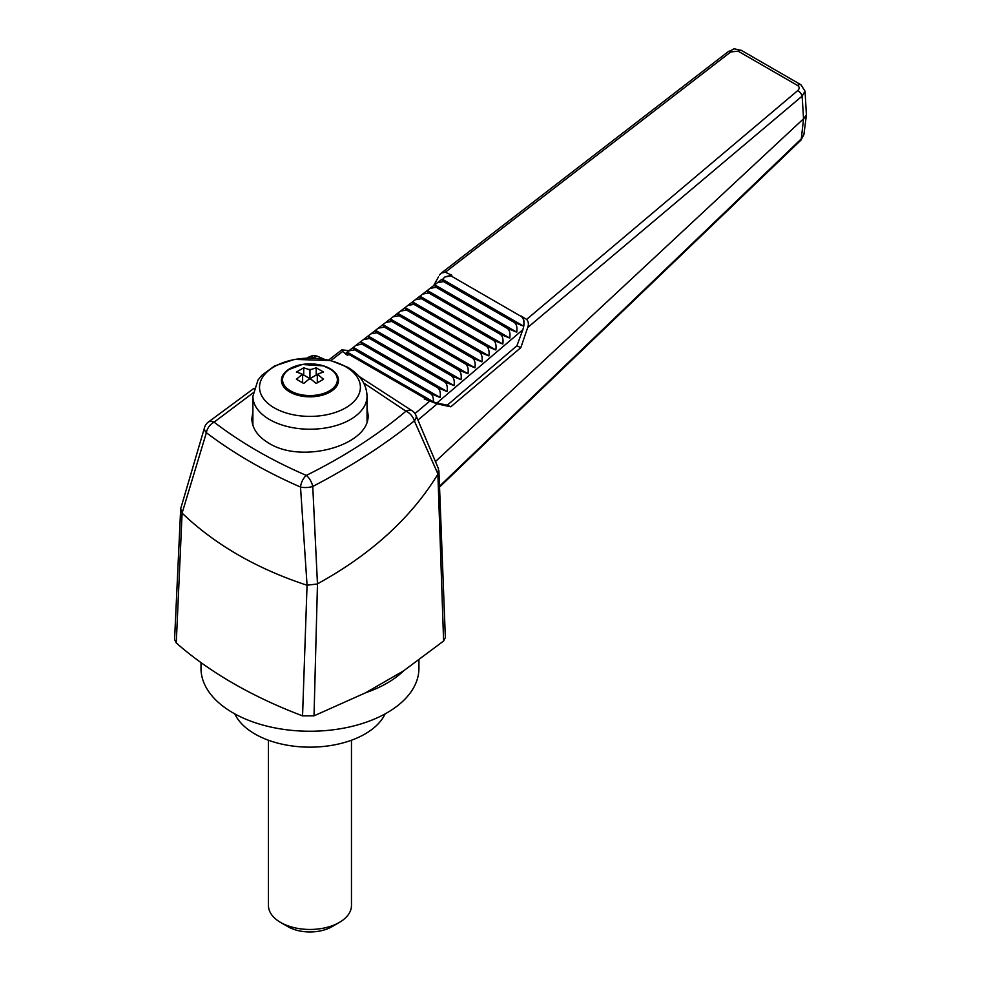 <?xml version="1.0" encoding="UTF-8"?>
<svg xmlns="http://www.w3.org/2000/svg" width="981" height="981" viewBox="0 0 981 981"><rect width="100%" height="100%" fill="white"/><g stroke="black" fill="none" stroke-linecap="round" stroke-linejoin="round"><path stroke-width="1.47" d="M302.626 375.686L303.73 375.049L309.959 378.654L316.201 375.049L317.304 375.686M318.518 373.712L323.534 372.032L316.201 367.801L311.185 369.469A8.645 4.991 0 0 0 308.745 369.469L303.73 367.801L296.385 372.032L301.4 373.712A8.645 4.991 0 0 0 301.4 375.122L296.385 379.23L303.73 383.473L308.745 379.365A8.645 4.991 0 0 0 311.185 379.365L316.201 383.473L323.534 379.23L318.518 375.122A8.645 4.991 0 0 0 318.518 373.712L317.304 374.411L318.518 375.122M317.304 382.725L317.304 374.411M311.185 379.365L309.959 378.654L309.959 370.18L311.185 369.469M316.201 375.049L316.201 367.801M308.745 369.469L309.959 370.18M303.73 375.049L303.73 367.801M302.626 382.725L302.626 374.411L301.4 373.712M309.959 378.654L308.745 379.365M301.4 375.122L302.626 374.411M253.098 392.866L214.091 422.161C240.713 442.566 271.443 460.322 306.317 475.405A10.374 5.187 113.4 0 0 300.517 487.054C264.907 471.469 233.527 453.345 206.378 432.707L182.11 513.051L176.261 642.947C192.767 657.478 211.651 670.881 232.914 683.168A108.965 62.907 0 0 0 232.914 683.168C254.189 695.443 277.402 706.345 302.553 715.872L307.053 585.191L300.517 487.054A10.374 3.887 -3.6 0 0 312.755 486.453L317.464 583.854C371.002 554.424 411.137 517.87 437.894 474.179L438.519 468.857L415.944 415.331A10.374 10.374 0 0 0 412.719 411.162A10.374 6.695 127.5 0 0 405.962 411.186L363.693 382.995M176.261 642.947L174.569 639.514L180.676 508.722L182.11 513.051M317.476 583.854L314.018 715.836L365.643 692.758L403.62 670.832L443.608 641.022L437.894 474.179M438.899 470.561L445.362 637.552L443.608 641.022M314.018 715.836L302.553 715.872M306.317 475.405C344.123 456.643 377.342 435.245 405.962 411.186A10.374 6.413 49.7 0 1 414.338 420.849C384.944 444.626 351.088 466.49 312.755 486.453A10.374 4.758 -116.4 0 0 306.317 475.405M314.288 358.163L313.135 358.114M367.041 408.059L368.071 414.705C370.352 445.018 302.406 464.516 268.868 443.191C257.782 436.57 252.105 428.378 251.847 418.654L252.89 411.934M741.452 50.423A5.187 2.992 120 0 0 738.141 51.171L797.614 85.506A5.187 2.992 -60 0 1 800.925 84.758L741.452 50.423C730.305 48.13 737.025 48.302 728.331 51.576A5.187 2.281 -127.6 0 1 730.784 51.944L445.325 272.215L451.873 275.232L445.141 276.801M442.554 279.352L444.908 276.973L450.99 275.906L521.034 316.348C523.498 318.052 524.394 321.339 523.707 326.207L442.554 279.352L441.573 279.536L443.571 281.608L437.501 282.675L434.178 285.226L436.165 287.298L430.095 288.365L426.772 290.916L428.771 292.988L422.701 294.042L419.365 296.605L421.364 298.678L415.294 299.732L411.959 302.295L413.957 304.368L407.888 305.422L404.564 307.985L406.551 310.045L400.481 311.112L397.158 313.675L399.157 315.735L393.087 316.802L389.751 319.365L391.75 321.425L385.68 322.491L382.345 325.042L384.344 327.114L378.274 328.181L374.95 330.732L376.937 332.804L370.867 333.871L367.544 336.422L369.543 338.494L363.473 339.561L360.137 342.111L362.136 344.184L356.066 345.238L352.731 347.801L354.73 349.874L348.66 350.928L346.882 352.302L348.868 354.374L347.507 355.429L342.663 351.468L330.867 360.591M526.613 319.414L521.316 316.115C524.357 318.715 524.872 323.24 522.861 329.69L436.864 403.044L424.209 398.948L437.158 403.865L450.794 406.821L520.813 347.666L527.68 327.544C528.882 324.245 528.526 321.535 526.613 319.414L797.725 90.595A5.187 2.428 -130.2 0 1 802.139 96.113L527.68 327.544M182.319 513.321C215.158 544.688 256.617 568.624 306.71 585.142M346.882 352.302L346.158 352.853L347.507 355.429M317.096 584.026L307.053 585.191M437.967 474.044L414.338 420.849A10.374 5.861 -23.1 0 0 415.944 415.331M328.623 360.052L341.829 349.861L349.077 350.609M433.676 285.606L438.421 276.961M445.325 272.215L441.278 273.086L439.378 275.121M341.829 349.861L342.663 351.468M424.209 398.948L424.957 398.298L433.357 401.818C433.577 397.746 432.621 395 430.475 393.602L440.126 397.501C440.8 392.645 439.905 389.359 437.44 387.654L447.091 391.566C447.765 386.698 446.87 383.412 444.405 381.719L454.056 385.619C454.73 380.763 453.835 377.477 451.37 375.772L461.021 379.684C461.695 374.816 460.8 371.529 458.335 369.837L467.986 373.736C468.66 368.881 467.765 365.594 465.301 363.89L474.951 367.801C475.626 362.933 474.73 359.647 472.266 357.955L481.916 361.854C482.591 356.998 481.696 353.712 479.231 352.007L488.881 355.919C489.556 351.051 488.661 347.765 486.196 346.072L495.846 349.972C496.521 345.116 495.626 341.829 493.161 340.125L502.812 344.037C503.486 339.168 502.591 335.882 500.126 334.19L509.777 338.089C510.451 333.233 509.556 329.947 507.091 328.243L516.742 332.154C517.416 327.286 516.521 324 514.056 322.295L523.707 326.207M435.466 461.56L803.549 118.762L802.139 96.113L805.045 91.196L800.925 84.758M437.158 403.865L417.955 420.052M439.5 486.257L801.305 138.848L803.549 118.762M803.917 118.468L806.407 114.936L805.045 91.196M801.023 140.062L801.023 140.062A5.187 2.121 -133.8 0 0 801.305 138.848L803.905 134.569L801.023 140.062L439.537 487.091M313.613 357.869A10.374 5.187 -66.6 0 1 318.163 356.557A10.374 10.374 0 0 0 309.456 356.777A10.374 4.733 63.7 0 1 313.613 357.869M180.676 508.722L204.588 427.373A10.374 6.315 16.8 0 0 206.378 432.707A10.374 6.695 -52.5 0 1 214.091 422.161A10.374 6.389 -130 0 0 207.849 422.431L254.079 388.268M200.995 662.604L200.995 668.331A108.965 62.907 0 0 0 232.914 712.819A108.965 62.907 0 0 0 351.664 726.455A108.965 62.907 0 0 0 418.924 668.331L418.924 660.409M365.643 692.758A108.965 62.907 0 0 0 403.62 670.832M234.79 713.874A77.83 44.93 0 0 0 254.925 733.996A77.83 44.93 0 0 0 385.128 713.874M424.957 398.298L348.868 354.374M347.311 352.142L433.357 401.818M354.73 349.874L430.475 393.602M353.712 347.617L440.126 397.501M362.136 344.184L437.44 387.654M361.118 341.928L447.091 391.566M369.543 338.494L444.405 381.719M368.525 336.238L454.056 385.619M376.937 332.804L451.37 375.772M375.931 330.548L461.021 379.684M384.344 327.114L458.335 369.837M383.326 324.858L467.986 373.736M391.75 321.425L465.301 363.89M390.732 319.181L474.951 367.801M399.157 315.735L472.266 357.955M398.139 313.491L481.916 361.854M406.551 310.045L479.231 352.007M405.533 307.801L488.881 355.919M413.957 304.368L486.196 346.072M412.94 302.111L495.846 349.972M421.364 298.678L493.161 340.125M420.346 296.421L502.812 344.037M428.771 292.988L500.126 334.19M427.753 290.732L509.777 338.089M436.165 287.298L507.091 328.243M435.147 285.042L516.742 332.154M443.571 281.608L514.056 322.295M436.864 403.044L447.287 405.153L450.794 406.821M447.287 405.153L516.901 345.803L520.813 347.666M516.901 345.803L522.861 329.69M305.753 364.049A28.535 16.481 0 0 0 281.424 380.346A28.535 16.481 0 0 0 289.787 391.995A28.535 16.481 0 0 0 320.885 395.564A28.535 16.481 0 0 0 338.506 380.346A28.535 16.481 0 0 0 330.143 368.697A28.535 16.481 0 0 0 314.153 364.049M268.451 740.238L268.451 905.5A41.509 23.961 0 0 0 280.615 922.447L287.948 926.689A31.134 17.977 0 0 0 331.983 926.689L339.316 922.447A41.509 23.961 0 0 0 351.468 905.5L351.468 740.238M287.948 926.689L280.615 922.447A41.509 23.961 0 0 0 339.316 922.447M290.572 390.916A27.419 15.831 180 0 1 302.859 364.429A27.419 15.831 180 0 1 336.446 383.816A27.419 15.831 180 0 1 290.572 390.916M730.784 51.944L738.141 51.171M450.99 275.906L451.873 275.232M797.614 85.506C799.625 86.978 799.662 88.67 797.725 90.595M414.988 413.577L429.482 401.352M345.631 366.686A50.436 29.123 180 0 1 323.019 415.404A50.436 29.123 180 0 1 261.24 379.745A50.436 29.123 180 0 1 345.631 366.686M367.041 396.275A57.082 32.949 180 0 1 331.811 426.71A57.082 32.949 180 0 1 269.603 419.574A57.082 32.949 180 0 1 252.89 396.275L257.991 380.052L261.768 375.355L274.496 365.999L294.558 359.402L330.683 360.542L347.74 367.274C360.297 374.779 366.722 384.442 367.041 396.275L367.041 421.425M348.66 350.928L352.731 347.801M356.066 345.238L360.137 342.111M363.473 339.561L367.544 336.422M370.867 333.871L374.95 330.732M378.274 328.181L382.345 325.042M385.68 322.491L389.751 319.365M393.087 316.802L397.158 313.675M400.481 311.112L404.564 307.985M407.888 305.422L411.959 302.295M415.294 299.732L419.365 296.605M422.701 294.042L426.772 290.916M430.095 288.365L434.178 285.226M437.501 282.675L441.573 279.536M728.331 51.576L441.278 273.086M803.905 134.569L806.407 114.936M412.719 411.162L359.254 376.557M324.184 359.205L318.163 356.557M306.759 358.114L309.456 356.777M207.849 422.431A10.374 10.374 0 0 0 204.588 427.373M338.494 380.763L337.783 377.293L334.828 372.608L331.357 369.653L323.485 365.901L302.209 364.503L288.524 369.69L285.14 372.572L282.148 377.268L281.437 380.763M252.89 396.275L252.89 425.3"/></g></svg>

